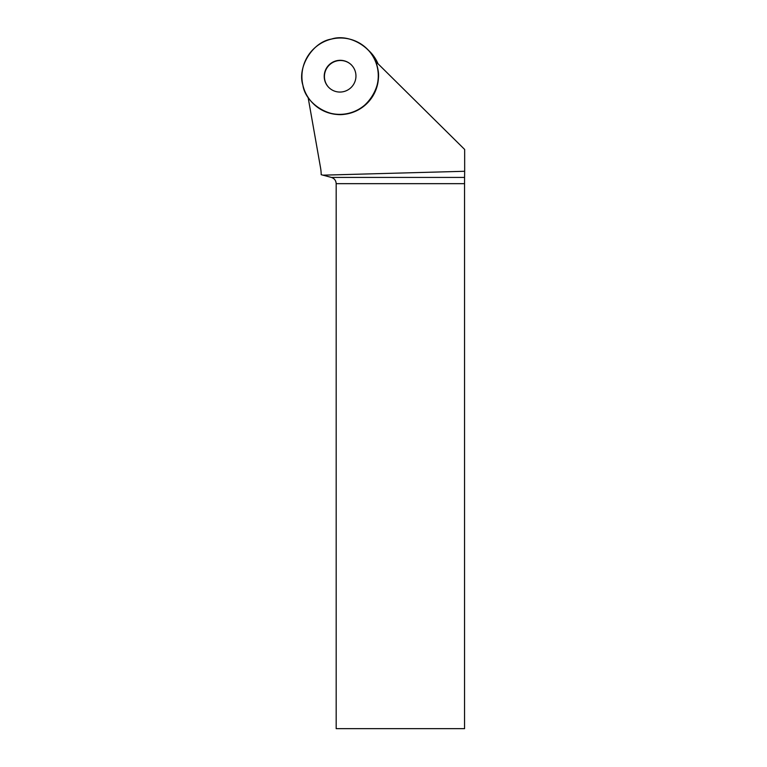 <?xml version="1.0" encoding="UTF-8"?>
<svg xmlns="http://www.w3.org/2000/svg" width="767" height="767" viewBox="0 0 767 767"><rect width="100%" height="100%" fill="white"/><g stroke="black" fill="none" stroke-linecap="round" stroke-linejoin="round"><path stroke-width="1.15" d="M331.43 39.088A38.388 37.976 135 0 1 366.952 103.027A38.388 37.976 135 0 1 303.406 65.991A38.388 37.976 135 0 1 331.43 39.088C349.445 32.943 374.66 48.35 377.287 67.103C383.232 85.051 367.546 110.438 348.755 113.267C330.75 119.412 305.534 104.005 302.907 85.242C296.954 67.295 312.648 41.917 331.43 39.088M332.149 62.511A15.973 15.8 -45 0 0 328.803 87.467A15.973 15.8 -45 0 0 351.267 87.342A15.973 15.8 -45 0 0 332.149 62.511M377.997 63.747A38.388 37.976 -45 0 0 369.905 51.686L367.24 49.03M312.946 103.324L313.157 103.535A38.388 37.976 135 0 0 375.562 61.341L464.658 149.46L464.668 171.281L322.945 175.164L321.191 174.694A41.111 40.67 135 0 0 320.577 167.954L308.104 97.371M322.945 175.164L331.392 177.426L464.572 177.426L464.668 171.281M464.572 177.426L464.553 183.658L336.176 183.658L336.176 728.65L464.553 728.65L464.553 183.658M331.392 177.426C334.383 178.433 335.975 180.504 336.176 183.658M351.497 64.984A15.973 15.8 -45 0 0 329.139 65.214A15.973 15.8 -45 0 0 328.909 87.572"/></g></svg>
